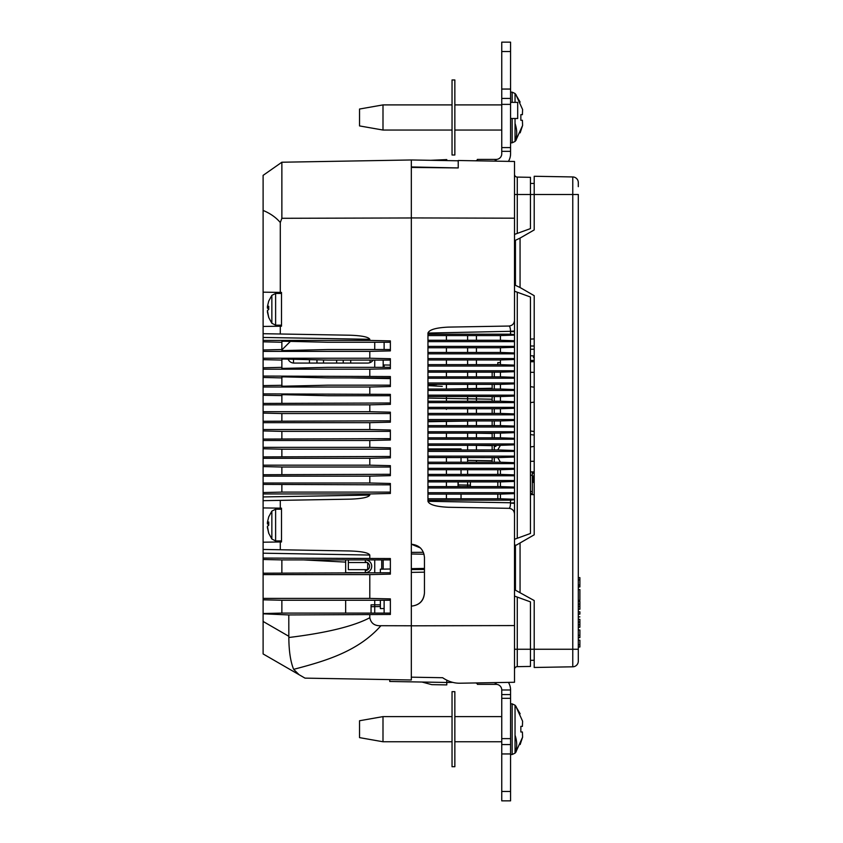 <?xml version="1.0" encoding="UTF-8"?>
<svg xmlns="http://www.w3.org/2000/svg" width="843" height="843" viewBox="0 0 843 843"><rect width="100%" height="100%" fill="white"/><g stroke="black" fill="none" stroke-linecap="round" stroke-linejoin="round"><path stroke-width="1.26" d="M263.111 542.197L280.298 541.975L280.298 549.752L263.111 549.446L263.111 525.884M280.298 222.52C276.009 217.441 270.276 213.416 263.111 210.434L263.111 175.365L281.868 162.225L281.868 218.295L280.298 222.52L280.298 292.395L263.111 292.173L263.111 326.441L280.298 326.22L280.298 333.997L263.111 333.702L263.111 326.389M263.111 452.343L263.111 454.04M263.111 434.43L263.111 438.244M263.111 240.908L263.111 240.234M263.111 240.929L263.111 240.202M263.111 340.098L263.111 339.371L263.111 340.098M263.111 529.193L263.111 528.529L263.111 529.193M263.111 521.975L263.111 522.565M263.111 530.236L263.111 531.817M446.411 448.908L446.411 450.014M345.662 559.91L345.662 562.112L303.649 559.91L345.662 562.112L345.662 572.755M411.321 166.946L411.321 217.926L514.504 218.189L514.504 161.477L458.223 160.497L458.223 167.936L411.321 166.946L411.321 159.97L458.223 160.792M281.868 162.225L411.321 159.97M281.868 218.295L411.321 217.968M263.111 292.173L263.111 210.434M280.298 326.22L281.499 326.199L281.499 292.416L280.298 292.395M280.298 333.997L350.151 335.219C361.995 335.662 368.549 337.021 369.792 339.297L263.111 337.442L263.111 333.702L263.111 340.414L369.792 340.414L369.792 339.297M390.362 360.077L327.748 360.077L283.712 359.044L281.868 359.223L281.868 360.077L263.111 359.645L263.111 358.233L369.792 358.233L369.792 351.373L390.362 350.888L390.362 340.899L369.792 340.414M390.362 484.841L263.111 484.398L263.111 474.725L390.362 474.293M263.111 482.997L369.792 482.997L369.792 476.137L263.111 476.137M390.362 559.91L281.868 559.91L263.111 559.478L263.111 558.066L390.362 558.551L390.362 574.125L369.792 574.599L369.792 598.404L390.362 598.888L390.362 614.463L288.791 614.937L288.833 637.508C326.578 632.882 353.565 626.296 369.792 617.74C371.004 623.377 374.714 626.033 380.931 625.706C357.896 651.755 324.808 661.165 293.659 669.342C290.529 661.755 288.928 651.144 288.833 637.508M390.362 600.248L281.868 600.248L281.868 613.093L390.362 613.093M281.868 600.248L263.111 599.816L263.111 573.198L390.362 572.755M293.659 669.342L299.086 674.716L304.997 678.13L263.111 653.947L263.111 613.535L281.868 613.093M263.111 613.809L288.791 614.937M263.111 599.816L263.111 613.535M263.111 598.404L369.792 598.404M369.792 574.599L263.111 574.599M281.868 559.91L281.868 572.755M263.111 559.478L263.111 573.198M280.298 549.752L350.151 550.974C361.995 551.417 368.549 552.776 369.792 555.052L369.792 558.066M263.111 558.066L263.111 549.446L263.111 553.187L369.792 555.052M280.298 508.15L263.111 507.929L263.111 500.668L280.298 500.373L280.298 508.15L281.499 508.171L281.499 541.954L280.298 541.975M263.111 507.929L263.111 525.063M369.792 495.073L369.792 493.956L263.111 493.956L263.111 500.668L263.111 496.938L369.792 495.073C368.549 497.349 361.995 498.708 350.151 499.151L280.298 500.373M263.111 493.956L263.111 492.554L281.868 492.112L390.362 492.112M369.792 493.956L390.362 493.471L390.362 483.482L369.792 482.997M281.868 484.841L281.868 492.112M263.111 484.398L263.111 492.554M369.792 476.137L390.362 475.652L390.362 465.652L369.792 465.178L369.792 458.307L263.111 458.307L263.111 456.906L390.362 456.463M390.362 467.022L281.868 467.022L281.868 474.293M281.868 467.022L263.111 466.579L263.111 474.725M263.111 466.579L263.111 465.178L369.792 465.178M263.111 465.178L263.111 458.307M369.792 458.307L390.362 457.833L390.362 447.833L369.792 447.348L369.792 440.489L263.111 440.489L263.111 439.087L390.362 438.645M390.362 449.193L281.868 449.193L281.868 456.463M281.868 449.193L263.111 448.761L263.111 456.906M263.111 448.761L263.111 447.348L369.792 447.348M263.111 447.348L263.111 440.489M369.792 440.489L390.362 440.004L390.362 430.004L369.792 429.53L369.792 422.67L263.111 422.67L263.111 421.258L390.362 420.826M390.362 431.374L281.868 431.374L281.868 438.645M281.868 431.374L263.111 430.931L263.111 439.087M263.111 430.931L263.111 429.53L369.792 429.53M263.111 429.53L263.111 422.67M369.792 422.67L390.362 422.185L390.362 412.185L369.792 411.7L369.792 404.84L263.111 404.84L263.111 403.439L390.362 402.996M390.362 413.544L281.868 413.544L281.868 420.826M281.868 413.544L263.111 413.112L263.111 421.258M263.111 413.112L263.111 411.7L369.792 411.7M263.111 411.7L263.111 404.84M390.362 395.725L327.748 395.725L283.712 394.693L281.868 394.872L281.868 402.996M281.868 395.609L263.111 395.283L263.111 403.439M263.111 395.283L263.111 393.881L390.362 394.366L390.362 404.366L369.792 404.84M369.792 393.881L369.792 387.021L263.111 387.021L263.111 385.609L281.868 385.293L281.868 386.031L283.712 386.21L327.748 385.177L390.362 385.177M263.111 393.881L263.111 387.021M390.362 377.906L327.748 377.906L283.712 376.874L281.868 377.053L281.868 385.293M281.868 377.906L263.111 377.464L263.111 385.609M263.111 377.464L263.111 376.062L390.362 376.536L390.362 386.537L369.792 387.021M369.792 376.062L369.792 369.192L263.111 369.192L263.111 367.79L281.868 367.348L281.868 368.201L283.712 368.38L327.748 367.348L390.362 367.348M263.111 376.062L263.111 369.192M281.868 360.077L281.868 367.348M263.111 359.645L263.111 367.79M369.792 358.233L390.362 358.718L390.362 368.718L369.792 369.192M263.111 358.233L263.111 349.971L281.868 349.529L281.868 350.382L283.712 350.562L327.748 349.529L390.362 349.529M369.792 351.373L263.111 351.373M390.362 342.258L327.748 342.258L283.712 341.225L281.868 341.404L281.868 349.529M281.868 342.258L263.111 341.815L263.111 349.971M263.111 341.815L263.111 340.414M411.321 217.926L411.321 625.822L514.504 625.569L514.504 682.272L459.899 683.22C453.934 683.304 448.181 681.471 442.628 677.719L411.321 677.171L411.321 679.985L304.997 678.13L411.321 679.985M380.931 625.706L411.321 625.78M299.086 674.716L263.111 653.947M369.792 614.937L369.792 617.74M354.271 572.755L349.086 572.671M380.362 606.538L371.057 606.707M345.662 600.248L345.662 613.093M390.362 378.602L350.319 377.906M436.695 384.608L427.959 384.756M263.111 518.203L263.111 523.703M263.111 524.599L263.111 525.927M263.111 520.732L263.111 518.213M263.111 231.087L263.111 234.354M263.111 284.934L263.111 287.178L263.111 284.934M263.111 390.499L263.111 393.565M263.111 407.812L263.111 405.725M263.111 400.846L263.111 400.214M263.111 388.328L263.111 387.759M263.111 417.875L263.111 416.505M263.111 333.017L263.111 331.13M263.111 291.109L263.111 291.899M263.111 283.596L263.111 280.972M263.111 260.403L263.111 260.993M263.111 264.112L263.111 261.478M263.111 279.36L263.111 278.148M263.111 296.757L263.111 299.349M263.111 302.511L263.111 305.429M263.111 310.846L263.111 309.687M263.111 310.066L263.111 309.423M263.111 337.105L263.111 335.356M263.111 339.055L263.111 340.003M263.111 328.19L263.111 327.558M263.111 328.981L263.111 327.727M263.111 327.822L263.111 328.823M263.111 321.225L263.111 319.465M263.111 278.042L263.111 279.707M263.111 255.534L263.111 257.263M263.111 280.487L263.111 281.762M263.111 293.786L263.111 296.072M263.111 314.629L263.111 312.648M263.111 343.501L263.111 342.247M263.111 341.984L263.111 342.743M263.111 304.365L263.111 303.469M263.111 313.712L263.111 314.608M263.111 598.214L263.111 597.002M263.111 590.722L263.111 589.963M263.111 580.627L263.111 578.656M263.111 576.623L263.111 578.319M263.111 547.581L263.111 544.452M263.111 513.703L263.111 512.101M263.111 512.386L263.111 513.861M263.111 560.743L263.111 562.081M263.111 568.34L263.111 569.415M263.111 585.2L263.111 582.07M263.111 595.095L263.111 593.883M263.111 604.694L263.111 601.565M263.111 606.644L263.111 608.298M263.111 602.06L263.111 602.935M263.111 593.778L263.111 595.443M263.111 582.576L263.111 583.44M263.111 542.028L263.111 543.682M263.111 522.639L263.111 523.809M263.111 520.005L263.111 521.933M263.111 544.957L263.111 545.821M263.111 557.771L263.111 555.084M263.111 556.159L263.111 557.644M263.111 596.897L263.111 597.845M263.111 566.485L263.111 567.455M263.111 574.072L263.111 573.461M263.111 573.314L263.111 573.872M263.111 561.817L263.111 562.376M263.111 516.685L263.111 518.055M263.111 589.204L263.111 590.564M446.779 682.472L452.68 682.366L446.779 682.472L446.779 680.153L446.779 682.472L389.751 681.471L446.779 682.472L446.779 684.906L431.764 684.642L422.027 682.04M389.751 681.471L389.751 679.606M430.71 160.307L446.779 159.59L446.779 160.591M411.321 569.573L424.45 569.478M427.959 448.908L461.037 448.908L461.037 450.014M461.037 457.517L461.037 462.217M461.037 469.72L461.037 474.409M458.034 481.911L458.034 486.358L461.037 486.601M424.45 572.165L411.321 572.397M374.735 613.093L374.735 600.248L374.735 613.093M374.735 572.755L374.735 559.91L374.735 572.755M411.321 552.386L423.439 552.291M497.813 498.793L497.813 494.103M461.037 498.793L461.037 494.103M427.959 385.62L442.28 386.379L427.959 385.62M383.302 377.906L383.892 378.486L383.302 377.906M374.735 342.258L374.735 349.529L374.735 342.258M374.735 367.348L374.735 360.077L374.735 367.348M530.458 491.49L532.333 491.501L532.333 494.251L530.458 493.102M470.415 486.601L470.415 481.911M467.602 469.72L467.602 474.409M380.362 600.248L380.362 608.583L384.123 608.52M380.362 572.755L380.362 569.183L390.362 569.004M411.321 568.646L424.45 568.414M497.813 469.72L497.813 474.409M530.458 475.252L532.333 475.252L532.333 491.501M532.333 471.89L532.333 475.252M500.436 362.638L497.813 362.595L497.813 364.65M497.813 481.911L497.813 486.601M467.602 460.352L492.154 460.763L467.602 460.352L467.602 462.217L467.602 457.517M492.154 372.163L492.154 376.853M492.154 384.355L492.154 389.044M492.154 396.547L492.154 401.236M492.154 408.739L492.154 413.428M492.154 420.942L492.154 425.631M492.154 433.133L492.154 437.823M492.154 445.325L492.154 450.014M492.154 457.517L492.154 462.217M446.411 372.163L446.411 376.853L446.411 372.163C446.411 378.191 446.411 378.191 446.411 372.163C446.411 378.191 446.411 378.191 446.411 372.163M446.411 364.65L446.411 359.961L446.411 364.65M446.411 494.103L446.411 498.793M446.411 384.355L446.411 389.044C446.411 387.179 446.411 387.179 446.411 389.044C446.411 387.179 446.411 387.179 446.411 389.044L446.411 384.355M446.411 396.547L446.411 401.236L446.411 396.547M446.411 408.739L446.411 409.413C446.411 413.681 446.411 413.681 446.411 409.413L446.411 408.739L446.411 409.413C446.411 413.681 446.411 413.681 446.411 409.413L446.411 408.739M446.411 420.942L446.411 425.631L446.411 420.942M446.411 433.133L446.411 437.823L446.411 433.133M446.411 457.517L446.411 462.217M446.411 469.72C446.411 475.094 446.411 475.094 446.411 469.72L446.411 474.409M446.411 481.911L446.411 486.601M446.411 352.458L446.411 347.769L446.411 352.458M446.411 335.577L446.411 340.266L446.411 335.577M295.113 350.288L293.975 350.319M293.975 350.288A6.386 6.386 0 0 0 293.227 350.34M288.085 359.15A6.386 6.386 0 0 0 293.975 363.07L367.706 363.07A6.386 6.386 0 0 0 373.112 360.077M281.868 349.929L290.413 341.383M384.123 342.258L384.123 349.529M384.123 364.966L384.123 367.348M384.123 377.906L384.123 378.496M384.123 613.093L384.123 600.248M370.045 360.34L370.045 362.627L370.045 360.34M350.72 363.07L350.72 360.077L350.72 363.07M343.217 360.077L343.217 363.07L343.217 360.077M316.957 363.07L316.957 359.824L316.957 363.07M309.444 360.34L309.444 363.07L309.444 360.34M293.501 363.048L293.501 359.276M323.522 363.07L323.522 359.982M336.652 363.07L336.652 360.077M365.335 559.91L365.335 562.06A4.226 4.226 0 0 1 369.55 566.285A4.226 4.226 0 0 1 365.335 570.5L365.335 572.671A6.386 6.386 0 0 0 371.71 566.528A6.386 6.386 0 0 0 365.83 559.91M345.662 572.671L365.335 572.671M381.742 559.91L381.742 569.162M380.362 604.831L371.057 604.831L371.057 613.093M367.674 569.657L367.674 562.776L367.674 569.657L348.349 569.657L348.349 562.534L348.349 569.657M348.349 562.534L367.263 562.534L348.349 562.534L348.349 559.91M534.209 446.421L530.458 446.927L534.209 446.421M530.458 434.566L534.209 435.062L530.458 434.566M530.458 386.684L534.209 387.179L530.458 386.684M534.209 402.1L530.458 402.606L534.209 402.1M530.458 430.994L534.209 431.5L530.458 430.994M495.895 446.347L495.895 445.325L495.895 446.347L494.272 446.347L494.272 450.014M494.272 372.163L494.272 376.853M494.272 384.355L494.272 389.044M494.272 396.547L494.272 401.236M494.272 408.739L494.272 413.428M494.272 420.942L494.272 425.631M494.272 433.133L494.272 437.823M494.272 457.517L494.272 462.217M510.573 102.372L517.697 102.372L517.697 118.505L510.573 118.505M477.359 682.914L477.359 684.347L495.189 684.347L495.189 682.609M496.127 682.588L496.127 684.347L495.189 684.347L496.127 684.347A5.627 5.627 0 0 1 501.754 689.974L501.754 694.569L510.573 694.569L510.573 698.32L501.754 698.32L501.754 689.974L510.573 689.974A14.447 14.447 0 0 0 508.413 682.377M510.573 694.569L510.573 689.974L510.573 694.569L501.754 694.569M477.359 683.557A14.447 14.447 0 0 1 475.852 682.946M476.421 340.266L476.421 335.577L476.421 340.266M476.421 462.217L476.421 460.499L476.421 462.217M476.421 450.014L476.421 445.325L476.421 450.014M476.421 437.823L476.421 433.133L476.421 437.823M476.421 425.631L476.421 420.942L476.421 425.631M476.421 413.428L476.421 408.739L476.421 413.428M476.421 401.236L476.421 396.547L476.421 401.236M476.421 389.044L476.421 384.355L476.421 389.044M476.421 376.853L476.421 372.163L476.421 376.853M476.421 364.65L476.421 359.961L476.421 364.65M476.421 352.458L476.421 347.769L476.421 352.458M475.852 160.802A14.447 14.447 0 0 1 477.359 160.191M495.189 161.139L495.189 159.411L496.127 159.411L496.127 161.161M501.754 51.528L501.754 42.15L510.573 42.15L510.573 51.528L501.754 51.528L501.754 98.431L510.573 98.431L501.754 98.431L501.754 104.374L510.573 104.374L510.573 151.34L501.754 151.34L501.754 153.774A5.627 5.627 0 0 1 496.127 159.411L477.359 159.411L477.359 160.834M510.573 151.34L510.573 153.774A14.447 14.447 0 0 1 508.413 161.371M510.573 51.528L510.573 104.374M501.754 151.34L501.754 147.588L510.573 147.588M501.754 104.374L501.754 147.588M467.602 340.266L467.602 335.577L467.602 340.266M467.602 347.769L467.602 352.458L467.602 347.769M467.602 359.961L467.602 364.65L467.602 359.961M467.602 372.163L467.602 376.853L467.602 372.163M467.602 384.355L467.602 389.044L467.602 384.355M467.602 396.547L467.602 401.236L467.602 396.547M467.602 408.739L467.602 413.428L467.602 408.739M467.602 420.942L467.602 425.631L467.602 420.942M467.602 433.133L467.602 437.823L467.602 433.133M467.602 445.325L467.602 450.014L467.602 445.325M467.602 481.911L467.602 486.601L467.602 481.911M510.573 698.32L510.573 738.626L501.754 738.626L501.754 698.32M501.754 744.569L510.573 744.569L510.573 753.948L501.754 753.948L501.754 738.626M510.573 744.569L510.573 738.626M501.754 800.85L501.754 791.472L510.573 791.472L510.573 800.85L501.754 800.85L506.506 800.85M510.573 753.948L510.573 791.472M501.754 753.948L501.754 791.472M508.982 508.329C512.323 508.729 514.167 510.605 514.504 513.956L514.504 502.755L510.51 503.06C510.426 506.274 509.91 508.034 508.982 508.329L448.508 507.275C436.105 506.696 429.266 504.715 427.959 501.311L510.51 502.755L510.51 500.173L514.504 499.688L514.504 502.755M508.982 326.041C509.91 326.336 510.426 328.096 510.51 331.31L514.504 330.993L514.504 320.414C514.167 323.765 512.323 325.64 508.982 326.041L448.508 327.105C436.105 327.674 429.266 329.655 427.959 333.059L427.959 443.945L514.504 443.945L514.504 444.851L500.436 445.325L497.749 449.93L514.504 450.489L514.504 457.054L497.749 457.612L500.436 462.217L514.504 462.681L514.504 469.245L500.436 469.72L500.436 474.409L514.504 474.872L514.504 481.437L500.436 481.911L500.436 486.601L514.504 487.075L514.504 493.64L500.436 494.103L500.436 498.793L514.504 499.267L514.504 493.64M411.321 625.822L411.321 677.171L442.628 677.719M530.458 355.735L533.461 355.894L533.461 357.558L534.209 357.99M530.458 349.265L534.209 349.202M534.209 475.631L533.461 476.063L533.461 482.407L534.209 482.417M492.154 388.254L446.695 389.044M383.186 378.475L383.186 377.906M383.186 360.077L383.186 364.956L390.362 365.082L383.186 364.956L383.175 367.348M473.566 420.942L427.959 421.732L473.566 420.942M383.186 569.13L383.186 559.91L383.186 569.13M514.504 649.258L530.458 649.258L530.458 601.881L514.504 596.075L517.275 597.076L517.275 666.655A2.814 2.814 0 0 0 514.504 669.468M458.034 484.925L470.415 485.136M470.921 683.03L459.899 683.22M517.275 233.406L530.458 228.601L530.458 194.491L517.275 194.491L517.275 233.406L514.504 234.407L517.275 233.406M514.504 174.28A2.814 2.814 0 0 0 517.275 177.093L530.458 177.325L530.458 194.491L534.209 194.491L534.209 176.271L572.766 176.946A5.627 5.627 0 0 1 578.298 182.573L578.298 186.661M530.458 297.01L517.275 292.215L517.275 538.266L530.458 533.471L530.458 297.01M514.504 539.278L517.275 538.266L514.504 539.278L514.504 499.688M427.959 334.197L510.51 334.197L510.51 331.615L514.504 331.615L514.504 335.103L514.504 291.204L517.275 292.215L514.504 291.204M458.223 167.936L411.321 167.42M458.223 481.911L458.223 484.925M473.566 445.325L492.154 445.652M492.154 399.213L427.959 398.096M473.566 433.133L492.154 433.46M411.321 553.988L424.071 554.22M534.209 473.292L532.333 473.186M534.209 360.33L530.458 360.53M424.45 592.987C423.829 600.785 419.529 605.169 411.553 606.117C419.35 605.179 423.65 600.796 424.45 592.987L424.45 557.36C423.618 549.436 419.245 545.063 411.321 544.22L420.541 548.003M514.504 331.615L514.504 330.993M514.504 334.682L510.51 334.197M427.959 335.577L500.436 335.577L500.436 340.266L514.504 340.73L514.504 335.103L500.436 335.577M500.436 340.266L427.959 340.266M514.504 340.73L514.504 341.647L427.959 341.647M427.959 346.389L514.504 346.389L514.504 347.295L500.436 347.769L500.436 352.458L514.504 352.932L514.504 347.295M514.504 341.647L514.504 346.389M427.959 347.769L500.436 347.769M500.436 352.458L427.959 352.458M514.504 352.932L514.504 353.839L427.959 353.839M427.959 358.581L514.504 358.581L514.504 359.497L500.436 359.961L500.436 364.65L514.504 365.124L514.504 359.497M514.504 353.839L514.504 358.581M427.959 359.961L500.436 359.961M500.436 364.65L427.959 364.65M514.504 365.124L514.504 366.041L427.959 366.041M427.959 370.772L514.504 370.772L514.504 371.689L500.436 372.163L500.436 376.853L514.504 377.316L514.504 371.689M514.504 366.041L514.504 370.772M427.959 372.163L500.436 372.163M500.436 376.853L427.959 376.853M514.504 377.316L514.504 378.233L427.959 378.233M427.959 382.975L514.504 382.975L514.504 383.881L500.436 384.355L500.436 389.044L514.504 389.519L514.504 383.881M514.504 378.233L514.504 382.975M427.959 384.355L500.436 384.355M500.436 389.044L427.959 389.044M514.504 389.519L514.504 390.425L427.959 390.425M427.959 395.167L514.504 395.167L514.504 396.073L500.436 396.547L500.436 401.236L514.504 401.711L514.504 396.073M514.504 390.425L514.504 395.167M427.959 396.547L500.436 396.547M500.436 401.236L427.959 401.236M514.504 401.711L514.504 402.617L427.959 402.617M427.959 407.359L514.504 407.359L514.504 408.275L500.436 408.739L500.436 413.428L514.504 413.902L514.504 408.275M514.504 402.617L514.504 407.359M427.959 408.739L500.436 408.739M500.436 413.428L427.959 413.428M514.504 413.902L514.504 414.819L427.959 414.819M427.959 419.551L514.504 419.551L514.504 420.467L500.436 420.942L427.959 420.942M514.504 414.819L514.504 419.551M514.504 420.467L514.504 426.094L500.436 425.631L500.436 420.942M500.436 425.631L427.959 425.631M514.504 426.094L514.504 427.011L427.959 427.011M427.959 431.753L514.504 431.753L514.504 432.659L500.436 433.133L427.959 433.133M514.504 427.011L514.504 431.753M514.504 432.659L514.504 438.297L500.436 437.823L500.436 433.133M500.436 437.823L427.959 437.823M514.504 438.297L514.504 439.203L427.959 439.203M514.504 439.203L514.504 443.945M427.959 494.103L500.436 494.103M514.504 487.981L427.959 487.981L427.959 492.723L514.504 492.723M514.504 475.789L427.959 475.789L427.959 487.981M500.436 486.601L427.959 486.601M514.504 487.075L514.504 481.437M427.959 481.911L500.436 481.911M427.959 480.531L514.504 480.531M514.504 463.597L427.959 463.597L427.959 475.789M500.436 474.409L427.959 474.409M514.504 474.872L514.504 469.245M427.959 469.72L500.436 469.72M427.959 468.339L514.504 468.339M514.504 451.395L427.959 451.395L427.959 463.597M500.436 462.217L427.959 462.217M514.504 462.681L514.504 457.054M427.959 457.517L497.749 457.612M427.959 456.137L514.504 456.137M427.959 443.945L427.959 451.395M497.749 449.93L427.959 450.014M514.504 450.489L514.504 444.851M427.959 445.325L500.436 445.325M427.959 492.723L427.959 501.311M514.504 513.956L514.504 625.569M514.504 218.189L514.504 320.414M510.51 500.173L427.959 500.173M500.436 498.793L427.959 498.793M530.458 183.416L534.209 183.479M530.458 339.107L534.209 338.907M530.458 660.332L534.209 660.269M534.209 494.715L530.458 494.514M572.766 666.802L572.766 194.491L578.298 194.491L578.298 661.175A5.627 5.627 0 0 1 572.766 666.802L534.209 667.477L534.209 649.258L530.458 649.258L530.458 666.434L517.275 666.655M534.209 346.03L530.458 345.999M275.619 293.459L281.499 293.459L281.499 325.166L275.619 325.166L275.619 293.459L271.857 295.345L271.857 323.269L268.717 317.516M267.421 311.394L267.494 312.068M267.41 307.231L268.685 307.231L267.421 307.221L267.421 306.546L267.421 307.221L268.727 306.23L268.727 309.507L267.421 310.498L268.727 317.537L267.421 312.068M268.727 316.947L268.727 317.537M268.727 301.077L267.421 306.546M267.421 307.147L267.421 308.116L268.727 309.107M275.619 509.204L281.499 509.204L281.499 540.911L275.619 540.911L275.619 509.204L271.857 511.1L271.857 539.025L268.717 533.261M267.41 522.987L268.685 522.987L267.421 522.976L267.421 522.302L267.421 522.976L268.727 521.975L268.727 525.263L267.421 526.253L268.727 533.292L267.494 527.823M268.727 516.833L267.421 522.302M268.727 532.702L268.727 533.292M267.421 527.149L267.421 527.823M268.727 524.862L267.421 523.872L268.675 523.872M267.421 522.902L267.421 523.872M520.848 731.998L522.397 731.998L520.848 731.998L520.848 726.371L522.397 726.371L522.597 721.208L516.201 707.066M516.211 707.087L520.142 713.789M522.597 737.182L520.152 744.548M516.201 751.292L522.597 737.151L522.397 731.998M516.19 751.703L515.041 753.157L515.041 705.212L516.19 706.666M510.573 754.506L512.154 754.506L512.154 703.852L510.573 703.852M501.754 716.613L454.851 716.613M452.038 716.613L382.996 716.613L382.996 741.756L452.038 741.756M501.754 741.756L454.851 741.756M382.996 741.756L359.539 737.625L359.539 720.744L382.996 716.613M520.848 726.371L522.397 726.371M520.848 120.286L522.397 120.286L520.848 120.286L520.848 114.659L522.397 114.659L522.597 109.506L516.201 95.364M516.211 95.385L520.142 102.087M516.201 139.59L522.597 125.449L520.152 132.846M522.597 125.449L522.397 120.286M516.19 139.991L515.041 141.445L515.041 118.505M515.041 102.372L515.041 93.499L516.19 94.964M512.154 102.372L512.154 92.15L510.573 92.15M512.154 118.505L512.154 142.804L510.573 142.804M501.754 104.901L454.851 104.901M452.038 104.901L382.996 104.901L382.996 130.043L452.038 130.043M501.754 130.043L454.851 130.043M382.996 130.043L359.539 125.923L359.539 109.032L382.996 104.901M520.848 114.659L522.397 114.659M452.038 691.66L452.038 766.708L454.851 766.708L454.851 691.66L452.038 691.66M452.038 79.959L454.851 79.959L454.851 154.996L452.038 154.996L452.038 79.959M578.298 589.563L579.889 589.594L579.889 600.321L578.298 600.353M514.504 285.366L515.442 285.324L515.442 240.297L514.504 240.244M514.504 275.893L515.442 275.935M514.504 249.718L515.442 249.676M515.442 240.297L520.057 238.095L520.057 287.516L534.209 295.682L534.209 534.799L516.337 545.115L514.504 545.115M530.458 471.859L534.209 471.922M530.458 461.332L534.209 461.269L530.458 461.332M534.209 361.7L530.458 361.763M534.209 372.353L530.458 372.29L534.209 372.353M514.504 590.237L515.442 590.184L515.442 545.158M514.504 580.753L515.442 580.806M514.504 554.589L515.442 554.546M579.889 579.931L578.298 579.952L579.889 579.931L579.889 577.634L579.889 585.042L578.298 585.031M579.889 586.949L578.298 586.981L579.889 586.949L579.889 585.042L579.889 586.949M579.889 577.634L578.298 577.613L579.889 577.634M579.889 579.562L578.298 579.573M579.889 606.423L579.889 601.322L579.889 609.236L578.298 609.268L579.889 609.236L579.889 606.423L578.298 606.454M579.889 601.322L578.298 601.291M579.889 604.136L578.298 604.104M579.889 614.115L578.298 614.136L579.889 614.115L579.889 611.818L579.889 614.115M579.889 611.818L578.298 611.797L579.889 611.818M578.298 619.363L579.889 619.342L579.889 624.768L578.298 624.747M579.889 622.05L578.298 622.05M579.889 627.224L579.889 624.768L579.889 627.224L578.298 627.266M579.889 616.886L578.298 616.844M579.889 629.995L578.298 629.974L579.889 629.995L579.889 637.603L578.298 637.635L579.889 637.603L579.889 629.995M579.889 635.316L578.298 635.285M579.889 647.002L578.298 647.024L579.889 647.002L579.889 644.705L579.889 647.002M579.889 644.705L578.298 644.684L579.889 644.705L579.889 640.185L578.298 640.153M578.298 649.258L534.209 649.258L534.209 600.553L515.442 590.184M515.442 285.324L520.057 287.516M520.057 238.095L534.209 229.928L534.209 194.491L572.766 194.491L572.766 176.946A5.627 5.627 0 0 1 578.298 182.573M263.111 621.449L288.791 636.275M501.754 89.052L510.573 89.052M510.51 503.06L514.504 503.376M517.275 177.093L517.275 194.491L514.504 194.491M510.51 331.31L427.959 333.059M268.675 308.116L267.421 308.116M515.041 735.149A37.524 21.56 45.2 0 1 515.041 752.42M515.041 123.436A37.524 21.56 45.2 0 1 515.041 140.707M520.057 542.966L520.057 592.376M275.619 325.166L271.857 323.269M271.857 295.345L268.717 301.109M275.619 540.911L271.857 539.025M271.857 511.1L268.717 516.854M512.154 703.852L515.041 705.212M512.154 754.506L515.041 753.157M512.154 92.15L515.041 93.499M512.154 142.804L515.041 141.445"/></g></svg>
